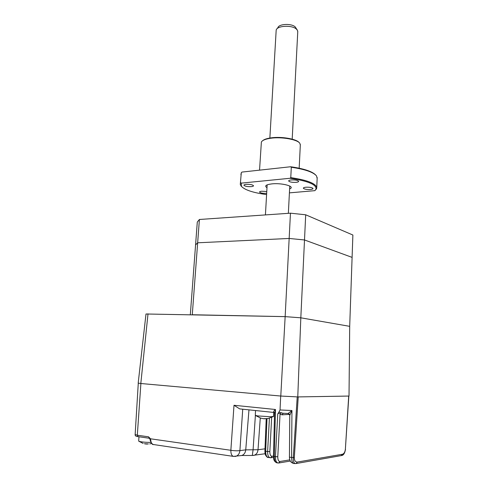 <?xml version="1.0" encoding="UTF-8"?>
<svg xmlns="http://www.w3.org/2000/svg" width="488" height="488" viewBox="0 0 488 488"><rect width="100%" height="100%" fill="white"/><g stroke="black" fill="none" stroke-linecap="round" stroke-linejoin="round"><path stroke-width="0.73" d="M297.772 396.921L300.821 317.81L285.151 316.633L192.278 314.748L197.658 242.798L289.158 238.455L304.506 239.962L352.098 257.389L349.695 326.338L300.821 317.81L285.151 316.633L289.158 238.455L304.506 239.962L300.821 317.81L349.695 326.338L349.018 396.061L297.772 396.921L280.783 396.043L285.151 316.633L145.997 313.991L138.189 383.104L140.812 383.507L148.01 313.851M280.783 396.043L140.812 383.507M190.32 314.711L195.572 244.927L197.658 242.798L199.403 219.484L290.458 213.183L305.695 214.793L352.879 235.027L352.098 257.389L304.506 239.962L305.695 214.793M290.458 213.183L289.158 238.455L197.658 242.798L195.572 244.927L197.292 222.052L199.403 219.484M289.805 415.148L288.109 413.495L291.952 410.524L289.805 415.3M280.704 396.036L280.039 409.963L291.952 410.524L291.592 457.47L289.433 457.128L289.774 415.282M297.229 396.89L293.3 457.53L294.319 457.555L291.592 457.47C291.665 461.075 292.428 463.1 293.88 463.545L294.154 463.551M293.294 457.604C293.203 461.136 293.868 463.13 295.289 463.588L295.569 463.594M281.35 412.75L280.051 414.099C279.514 413.007 278.746 412.964 277.745 413.976L278.929 412.098L282.973 413.257L288.243 413.501M268.394 457.5L268.119 457.457C266.472 456.811 265.661 454.737 265.685 451.241L264.911 451.04L266.204 418.789M271.657 417.417L269.834 451.589C269.834 454.615 270.578 456.176 272.06 456.274L270.779 457.762M277.092 462.874L276.812 462.831C275.159 462.179 274.323 460.074 274.305 456.512L273.475 456.256L274.555 413.281L275.476 409.499L274.305 456.512L275.452 456.676C275.391 460.233 276.178 462.331 277.806 462.978L278.117 463.02M274.207 412.537L273.664 412.348C273.335 411.628 273.939 410.683 275.476 409.499L234.002 405.278L239.681 408.883L273.981 412.464M260.275 418.027L258.024 449.741L245.745 449.863L239.907 450.607C237.388 450.936 234.368 450.833 230.855 450.29L234.002 405.278M252.302 455.469L253.089 449.79L255.383 415.447M140.892 383.513L137.311 435.223L148.535 436.809L150.487 438.791L150.017 439.2L150.267 440.383L150.81 440.737C151.17 442.878 152.049 444.141 153.433 444.531L153.763 444.58M233.703 456.433L233.392 456.39C231.66 455.743 230.812 453.712 230.855 450.29L150.487 438.791L150.81 440.737M280.039 409.963L278.929 412.098M348.835 396.055L298.229 396.915L294.319 457.5M294.319 457.555C294.349 460.599 295.368 462.099 297.381 462.057L342.436 454.261L341.216 455.609M342.436 454.261C344.064 453.7 345.04 452.04 345.37 449.283L348.835 396.067M297.381 462.057L296.051 463.557M289.549 414.385L281.942 414.824L283.315 413.269M255.517 410.542L255.297 415.38L257.774 415.922L270.828 416.758L273.518 416.41M262.141 418.405L260.324 418.002L263.502 418.716L268.125 418.503L266.021 418.68M138.97 436.778L138.671 441.121L140.068 441.603C142.996 442.152 146.601 442.421 150.871 442.402M144.369 443.738L148.382 443.928M297.753 31.94L297.509 30.445L296.429 29.109C292.068 24.876 277.294 25.571 276.19 30.018L269.864 138.043M277.16 28.67L277.885 27.67C278.855 23.845 291.446 23.247 295.179 26.883L297.284 30.055M291.208 179.938C295.228 179.773 297.711 180.237 298.656 181.316C298.65 181.823 297.79 182.17 296.076 182.353C292.086 182.512 289.616 182.054 288.658 180.975C288.658 180.475 289.506 180.127 291.208 179.938M305.885 187.221C309.752 187.081 312.125 187.508 313.003 188.496C312.985 188.978 312.125 189.301 310.417 189.478C306.58 189.619 304.213 189.191 303.335 188.203C303.341 187.727 304.189 187.398 305.885 187.221M266.668 193.333L266.576 193.346C262.831 193.468 260.482 193.041 259.531 192.077C259.518 191.656 260.25 191.369 261.733 191.217L266.771 191.522M246.105 184.354C250.021 184.214 252.485 184.671 253.504 185.721C253.522 186.166 252.784 186.471 251.283 186.629C247.398 186.764 244.946 186.312 243.921 185.263C243.89 184.824 244.622 184.519 246.105 184.354M300.321 145.076L299.839 143.313C297.418 139.446 281.46 136.628 270.663 138.25C265.502 139.007 262.41 140.263 261.379 142.008L259.543 170.153M262.581 140.751C264.038 139.422 266.844 138.464 270.986 137.872C281.259 136.323 296.436 138.915 299.156 142.594M289.408 192.87L314.851 190.655L315.956 189.283C316.919 184.696 308.282 181.03 290.037 178.273L290.769 177.626C306.842 180.023 315.504 183.299 316.749 187.453L316.547 188.771L314.919 190.601M317.151 178.388L316.529 175.948C313.449 172.191 305.037 169.293 291.305 167.25L290.769 177.626M241.548 186.501L240.279 184.458L241.298 172.697L241.975 172.075L290.635 166.75C303.774 168.641 312.106 171.373 315.626 174.948M290.635 166.75L291.305 167.25M241.298 172.697L240.913 174.612M240.651 182.634L241.261 183.128L241.432 186.349C244.823 189.997 253.211 192.748 266.594 194.59M266.991 187.697C264.276 185.922 265.899 184.653 271.846 183.885C282.351 182.713 296.021 186.666 289.616 188.886M241.261 183.128L290.037 178.273M281.942 414.824L280.051 414.099L277.782 456.738C277.77 459.836 278.514 461.416 280.008 461.483L289.829 459.867M138.281 383.19L135.145 434.534L137.311 435.223L138.177 436.65M269.406 418.228L267.613 451.51L265.685 451.241L266.985 418.728M269.834 451.589L267.613 451.51C267.552 455.011 268.339 457.079 269.974 457.726L270.273 457.768M272.06 456.274L273.475 456.06M274.128 412.488L273.664 412.348M240.621 455.652L241.743 455.493C244.043 454.7 245.379 452.821 245.745 449.863L248.971 409.853M242.731 409.2L239.907 450.607C239.535 453.608 238.187 455.505 235.869 456.31L234.826 456.463M265.002 448.826L258.024 449.741C257.67 452.657 256.353 454.511 254.065 455.31L253.016 455.469M148.535 436.809L149.285 438.248M277.782 456.738L275.452 456.676L277.745 413.976M280.008 461.483L278.685 463.008M345.37 449.283L348.7 396.067M345.51 449.235C344.815 453.236 343.491 455.341 341.521 455.554L296.381 463.502L293.88 463.545C289.707 462.368 289.567 459.458 289.433 457.152M264.911 451.058C264.923 453.126 265.179 454.56 265.685 455.371C266.796 456.975 267.607 457.671 268.119 457.457L271.066 457.714L273.493 457.347M290.329 461.056L278.996 462.959L276.812 462.831C274.274 461.733 273.353 459.507 273.475 456.286M150.28 440.463C151.433 443.549 152.488 444.904 153.433 444.531L233.392 456.39L241.743 455.493L252.345 455.475L265.13 453.736M274.555 413.098L274.116 412.482M150.011 439.17L149.218 438.236L137.994 436.638C136.012 436.504 135.06 435.839 135.133 434.643M289.774 415.245C289.841 414.41 289.293 413.83 288.115 413.495L283.467 413.275M267.851 418.576L273.25 416.6M263.526 418.716L264.941 418.802M273.512 416.49L273.725 412.445M255.297 415.38L260.934 418.228M149.731 443.897L151.597 443.47M145.174 443.928L147.388 444.092M138.671 441.121L143.118 443.446M267.156 184.848L265.423 214.915M297.778 31.427L292.196 139.165M289.762 186.038L288.353 213.323M315.956 189.283L316.547 188.771M317.194 177.51L316.749 187.453M241.432 186.349L240.913 185.794M300.346 144.491L299.174 168.201"/></g></svg>
